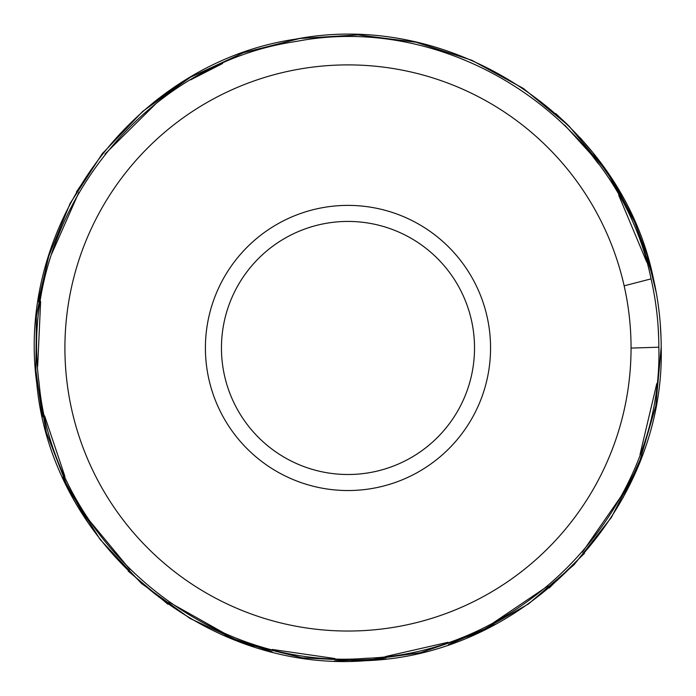 <?xml version="1.0" encoding="UTF-8"?>
<svg xmlns="http://www.w3.org/2000/svg" width="696" height="696" viewBox="0 0 696 696"><rect width="100%" height="100%" fill="white"/><g stroke="black" fill="none" stroke-linecap="round" stroke-linejoin="round"><path stroke-width="1.04" d="M490.558 347.965A142.576 142.576 0 0 1 276.695 471.436A142.576 142.576 0 0 1 276.695 224.486A142.576 142.576 0 0 1 490.558 347.965M474.524 347.965A126.541 126.541 0 0 1 284.716 457.55A126.541 126.541 0 0 1 284.716 238.38A126.541 126.541 0 0 1 474.524 347.965M631.054 348.078A283.072 283.072 0 0 0 171.982 126.263A283.072 283.072 0 0 0 224.825 602.84A283.072 283.072 0 0 0 631.054 348.078L658.851 347.208C658.781 324.136 656.197 301.359 651.073 278.87L624.147 285.83M653.335 278.2L635.248 223.12L606.764 171.512L568.954 125.976L523.348 88.436L471.723 60.221L415.982 42.212L358.057 34.904L299.889 38.463L243.382 52.731L190.408 77.265L142.758 111.343L102.129 153.886L70.07 203.502L47.859 258.364L36.375 316.184L35.861 374.152L46.328 432.312L68.025 488.418L100.189 539.539L141.462 583.457L190.165 618.527L244.409 643.565L302.212 657.816L361.546 660.887L420.393 652.691L476.743 633.49L528.621 603.858L574.104 564.708L611.427 517.38L639.041 463.667L655.797 405.899L661.2 347.043C661.122 323.805 658.503 300.855 653.335 278.2C621.154 120.347 453.357 8.361 295.235 39.22C135.851 62.596 14.738 223.938 36.792 383.522C51.304 543.967 205.694 673.824 366.244 660.652C527.246 655.04 665.463 508.089 661.2 347.043C661.122 323.805 658.503 300.855 653.335 278.2L648.95 261.235M651.073 278.87C619.222 122.183 452.722 10.953 295.783 41.508C137.573 64.632 17.296 224.712 39.107 383.105C53.435 542.349 206.599 671.318 365.957 658.312C525.758 652.831 663.01 507.036 658.851 347.208M661.043 338.134L660.556 327.851M611.645 178.898L599.848 161.759M580.003 137.556L592.183 151.867M658.703 338.404L658.164 327.303M646.767 262.148L618.674 195.124M598.386 163.751L591.078 154.199L564.613 125.019M567.692 124.741L555.739 113.579M189.93 77.543L154.251 101.86M103.408 152.294L76.473 191.826M49.512 252.996L38.21 301.681M35.305 366.34L42.465 416.939M62.701 477.265L87.861 522.435M128.125 571.042L168.014 604.311M222.946 635.135L272.092 651.839M334.654 660.887L386.193 658.834M448.442 644.618L495.143 624.451M549.153 588.024L584.501 553.303M623.094 497.666L642.408 454.836M222.572 63.519L190.6 79.875M156.626 102.982L105.026 154.025M78.909 192.305L51.678 253.936M40.629 301.394L37.662 366.392M44.631 415.877L64.919 476.455M89.532 520.695L129.891 569.485M168.971 602.11L224.051 633.055M272.206 649.446L334.967 658.547M385.427 656.563L447.946 642.312M493.595 622.615L547.926 585.988M582.361 552.189L621.302 496.039M640.015 454.532L656.798 383.54M592.827 152.615L615.151 184.475L633.36 218.857L647.158 255.232L656.345 293.033M660.243 323.475L661.052 338.178"/></g></svg>
